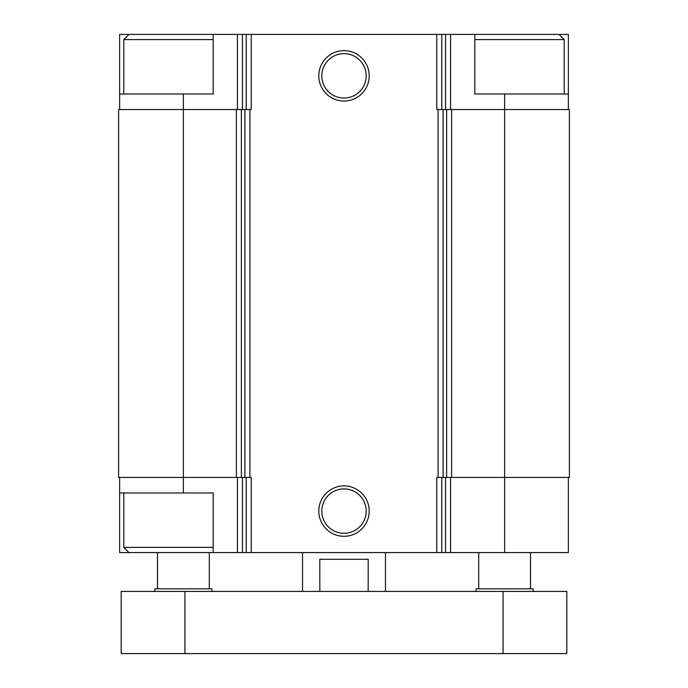 <?xml version="1.0" encoding="UTF-8"?>
<svg xmlns="http://www.w3.org/2000/svg" width="688" height="688" viewBox="0 0 688 688"><rect width="100%" height="100%" fill="white"/><g stroke="black" fill="none" stroke-linecap="round" stroke-linejoin="round"><path stroke-width="1.03" d="M213.168 34.4L119.635 34.4L119.635 93.989L213.168 93.989L213.168 34.4L242.434 34.4L242.434 109.53M183.369 93.989L183.369 109.53L236.388 109.53L236.388 477.429L183.369 477.429L183.369 492.969L213.168 492.969L213.168 552.559L568.365 552.559L568.365 477.429M213.168 552.559L119.635 552.559L119.635 477.429M568.365 109.53L568.365 34.4L559.034 34.4L564.22 39.586L474.832 39.586M242.434 34.4L474.832 34.4L474.832 93.989L504.631 93.989L504.631 109.53L451.612 109.53L451.612 477.429L504.631 477.429L504.631 552.559M183.369 492.969L119.635 492.969M451.612 109.53L436.785 109.53L436.785 34.4M569.397 109.53L504.631 109.53L504.631 477.429L569.397 477.429L569.397 109.53M251.215 34.4L251.215 109.53L241.393 109.53L241.393 477.429L251.215 477.429L251.215 552.559M183.369 109.53L118.603 109.53L118.603 477.429L183.369 477.429L183.369 109.53M236.388 109.53L241.393 109.53M344 50.645A25.207 25.207 0 0 0 322.173 88.451A25.207 25.207 0 0 0 365.827 88.451A25.207 25.207 0 0 0 344 50.645M344 485.9A25.207 25.207 0 0 0 322.173 523.706A25.207 25.207 0 0 0 365.827 523.706A25.207 25.207 0 0 0 344 485.9M446.607 109.53L446.607 477.429L436.785 477.429L436.785 552.559M446.607 477.429L451.612 477.429M236.388 477.429L241.393 477.429M568.365 93.989L504.631 93.989M119.635 93.989L119.635 109.53M344 488.91A22.197 22.197 0 0 0 324.779 522.201A22.197 22.197 0 0 0 363.221 522.201A22.197 22.197 0 0 0 344 488.91M344 53.664A22.197 22.197 0 0 0 324.779 86.946A22.197 22.197 0 0 0 363.221 86.946A22.197 22.197 0 0 0 344 53.664M564.22 93.989L564.22 39.586M474.832 34.4L559.034 34.4M128.966 552.559L123.78 547.381L213.168 547.381M123.78 93.989L123.78 39.586L213.168 39.586M302.548 591.422L302.548 552.559M319.834 591.422L319.834 559.292L368.166 559.292L368.166 591.422M184.926 591.422L121.191 591.422L121.191 653.6L184.926 653.6L184.926 591.422L566.809 591.422L566.809 653.6L184.926 653.6M476.13 591.422L476.13 588.833L533.131 588.833L533.131 591.422M478.719 588.833L478.719 552.559M154.869 591.422L154.869 588.833L211.87 588.833L211.87 591.422M157.466 588.833L157.466 552.559M237.429 477.429L237.429 552.559M450.571 477.429L450.571 552.559M445.566 477.429L445.566 552.559M441.791 477.429L441.791 552.559M438.101 109.53L438.101 477.429M249.899 109.53L249.899 477.429M246.209 477.429L246.209 552.559M242.434 477.429L242.434 552.559M443.106 109.53L443.106 477.429M244.894 109.53L244.894 477.429M450.571 34.4L450.571 109.53M445.566 34.4L445.566 109.53M441.791 34.4L441.791 109.53M246.209 34.4L246.209 109.53M237.429 34.4L237.429 109.53M503.074 653.6L503.074 591.422M123.78 547.381L123.78 492.969M128.966 34.4L123.78 39.586M385.452 591.422L385.452 552.559M530.534 588.833L530.534 552.559M209.281 588.833L209.281 552.559"/></g></svg>
